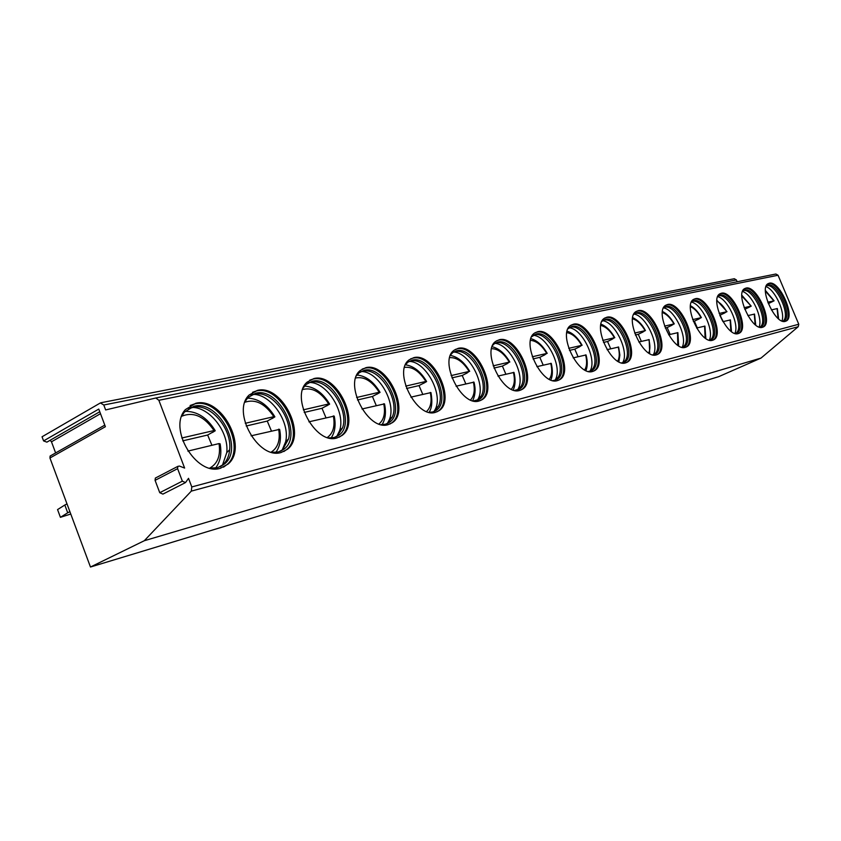 <?xml version="1.0" encoding="UTF-8"?>
<svg xmlns="http://www.w3.org/2000/svg" width="841" height="841" viewBox="0 0 841 841"><rect width="100%" height="100%" fill="white"/><g stroke="black" fill="none" stroke-linecap="round" stroke-linejoin="round"><path stroke-width="1.26" d="M144.305 540.721L761.01 358.077L798.246 326.697L798.771 324.248L778.051 275.249L775.886 274.019L155.816 397.993L158.865 400.295L184.621 468.069L179.448 466.072L177.84 466.366L177.598 468.658L182.35 481.157L185.504 482.597L188.521 478.34L191.79 486.939L191.306 491.123L144.305 540.721L90.471 567.023L49.945 458.009L105.388 426.713L98.765 409.083L43.595 440.915L42.05 436.773L100.384 402.944L103.779 404.994L736.401 279.937L734.298 278.728L100.888 402.755M155.816 397.993L105.64 409.945L103.779 404.994M49.945 458.009L50.124 456.053L51.07 455.517M90.471 567.023L718.656 376.684L761.01 358.077M99.764 411.743L46.886 442.145L43.595 440.915M50.124 440.285L51.48 441.809L55.622 452.942M785.347 321.336L786.135 321.031C795.912 316.962 779.428 280.106 769.263 283.217L768.159 283.638C758.498 287.895 775.434 325.078 785.347 321.336M762.44 327.296L763.323 326.949C773.583 322.587 756.69 284.836 745.967 288.095L744.748 288.568C734.603 293.141 751.991 331.217 762.44 327.296M738.219 333.593L739.197 333.204C749.983 328.526 732.669 289.84 721.326 293.257L719.97 293.782C709.331 298.723 727.181 337.704 738.219 333.593M712.558 340.269L713.652 339.827C725.005 334.781 707.228 295.138 695.244 298.723L693.72 299.322C682.545 304.663 700.9 344.589 712.558 340.269M685.331 347.344L686.561 346.849C698.524 341.393 680.253 300.752 667.565 304.516L665.851 305.199C654.109 310.991 673 351.885 685.331 347.344M656.39 354.87L657.788 354.303C670.393 348.395 651.607 306.713 638.14 310.676L636.217 311.464C623.854 317.761 643.323 359.654 656.39 354.87M625.567 362.892L627.155 362.24C640.453 355.817 621.11 313.062 606.813 317.236L604.626 318.15C591.622 325.025 611.701 367.927 625.567 362.892M592.663 371.449L594.482 370.692C608.527 363.68 588.595 319.832 573.383 324.237L570.881 325.299C557.205 332.836 577.935 376.768 592.663 371.449M557.478 380.595L559.57 379.712C574.403 372.037 553.83 327.075 537.63 331.722L534.75 332.973C520.369 341.267 541.814 386.219 557.478 380.595M519.749 390.413L522.177 389.351C537.851 380.931 516.595 334.834 499.312 339.743L495.969 341.236C480.863 350.403 503.086 396.363 519.749 390.413M479.202 400.957L482.051 399.685C498.597 390.382 476.595 343.16 458.145 348.363L454.224 350.171C438.382 360.347 461.446 407.254 479.202 400.957M435.501 412.321L438.876 410.776C456.327 400.442 433.504 352.137 413.772 357.656L409.147 359.864C392.579 371.238 416.589 418.997 435.501 412.321M388.258 424.61L392.316 422.697C410.671 411.133 386.944 361.84 365.835 367.696L360.305 370.45C343.075 383.233 368.116 431.675 388.258 424.61M337.052 437.93L341.982 435.501C361.188 422.497 336.453 372.374 313.872 378.576L307.175 382.098C289.42 396.563 315.617 445.404 337.052 437.93M281.325 452.416L287.422 449.273C307.354 434.524 281.504 383.832 257.357 390.413L249.125 395.028C231.107 411.512 258.586 460.3 281.325 452.416M220.479 468.237L228.153 464.011C248.516 447.149 221.404 396.384 195.659 403.323L185.388 409.599C167.601 428.49 196.479 476.5 220.479 468.237M184.778 482.965L162.902 494.109L159.748 492.7L155.08 480.348L155.343 478.077L156.121 477.667M775.886 274.019L155.89 397.982M737.158 281.756L736.401 279.937M785.473 321.304C794.798 316.637 778.388 280.537 768.369 283.638L768.012 283.732M783.497 321.052L782.771 321.241M766.309 285.814L767.896 285.025C777.547 282.05 793.179 317.004 783.896 320.873M782.992 321.199L783.686 320.547C790.445 313.893 775.865 283.564 766.876 285.604L766.561 285.656M781.951 320.957C785.494 312.379 774.855 289.483 765.993 286.613M767.749 302.213L774.088 300.826L768.306 303.654M771.376 309.919L777.336 308.552L778.629 318.897M762.608 327.244C772.48 322.366 755.649 285.278 745.063 288.526L744.621 288.642M760.569 326.991L759.707 327.202M742.782 290.87L744.579 289.956C754.766 286.834 770.777 322.639 761.031 326.781M760.096 327.138L760.916 326.361C767.907 319.244 753 288.442 743.581 290.534L743.223 290.597M759.087 327.002C763.113 318.171 751.896 294.108 742.529 291.48M748.08 307.711L744.758 309.299M748.101 307.753L751.202 306.145L741.815 296.011M744.138 307.69L750.929 306.113M755.733 325.078L754.535 314.082L747.859 315.606M738.451 333.53C748.9 328.4 731.628 290.292 720.411 293.698L719.896 293.835M736.327 333.267L735.307 333.509M717.888 296.232L719.917 295.159C730.682 291.89 747.113 328.568 736.863 333.025M735.875 333.414L736.853 332.479C744.085 324.868 728.842 293.604 718.939 295.748L718.54 295.811M734.897 333.393C739.481 324.29 727.644 298.986 717.709 296.621M722.734 321.199L719.822 315.238M723.88 313.336L720.043 315.186M723.912 313.388L726.719 311.727C723.659 306.355 720.369 302.844 716.858 301.183M719.15 313.483L726.719 311.727M731.512 331.606L730.44 319.927L722.976 321.63M712.853 340.174C723.943 334.792 706.198 295.59 694.298 299.165L693.699 299.333M710.656 339.922L709.457 340.195M691.502 301.919L693.804 300.679C705.189 297.251 722.051 334.844 711.265 339.648M710.225 340.058L711.391 338.944C718.866 330.786 703.265 299.081 692.847 301.278L692.406 301.351M709.278 340.153C714.461 330.755 701.972 304.137 691.428 302.087M697.294 327.843L694.372 321.188L693.352 321.42M698.272 319.296L694.372 321.188M698.303 319.349L701.11 317.667C697.799 311.895 694.235 308.237 690.419 306.681M692.669 319.622L701.11 317.667M705.851 338.502L704.937 326.108L696.611 328.011M685.699 347.238C697.483 341.551 679.234 301.215 666.608 304.978L665.893 305.178M683.407 346.986L681.998 347.28M663.496 307.985L666.104 306.523C678.151 302.928 695.486 341.467 684.132 346.66M683.018 347.112L684.395 345.777C692.101 337.02 676.132 304.884 665.178 307.133L664.285 307.312M682.125 347.27C687.917 337.546 674.776 309.656 663.581 307.901M670.161 334.413L667.155 327.548L665.252 328.001M671.139 325.614L667.155 327.548M671.16 325.667L673.946 323.953C670.372 317.772 666.503 313.966 662.361 312.547M664.548 326.129L673.946 323.953M678.634 345.809L677.899 332.658L668.606 334.781M656.842 354.734C669.383 348.731 650.608 307.186 637.173 311.149L636.332 311.391M654.435 354.492L652.805 354.818M633.704 314.45L636.658 312.747C649.441 308.962 667.27 348.479 655.297 354.103M654.109 354.597L655.738 353.01C663.665 343.57 647.307 311.065 635.775 313.357L634.703 313.577M653.31 354.776C659.659 344.642 645.92 315.617 634.061 314.092M641.357 341.383L638.266 334.308L635.354 334.991M642.314 332.321L638.266 334.308M642.345 332.374L645.11 330.639C641.231 324.006 637.036 320.053 632.537 318.802M634.64 333.068L645.11 330.639M649.694 353.556L649.178 339.627L638.824 341.993M626.125 362.723L626.146 362.702C639.465 356.279 620.132 313.546 605.825 317.719L604.837 318.003M623.58 362.492L621.678 362.849M601.946 321.367L605.31 319.37C618.881 315.386 637.236 355.911 624.6 362.019M623.328 362.576L625.262 360.652C633.368 350.476 616.621 317.656 604.479 319.99L603.827 320.095M622.634 362.744C629.594 352.158 615.223 321.966 602.619 320.694M610.724 348.794L607.538 341.499L603.491 342.445M611.659 339.459L607.538 341.499M611.691 339.522L614.414 337.746C610.219 330.629 605.667 326.539 600.758 325.488M602.755 340.447L614.414 337.746M618.881 361.798L619.859 355.049L618.629 347.039L607.076 349.677M593.336 371.238L593.462 371.165C607.517 364.153 587.596 320.326 572.374 324.731L571.228 325.078M590.487 371.081L592.779 368.747L590.119 371.186L588.448 371.417M568.022 328.778L571.859 326.434C586.293 322.229 605.205 363.796 591.864 370.46L590.13 371.186M592.779 368.747C601.042 357.751 583.885 324.7 571.102 327.054L569.557 327.391M589.909 371.238C597.552 360.158 582.498 328.736 569.084 327.738M578.061 356.7L574.792 349.152L569.462 350.403M578.986 347.06L574.792 349.152M579.018 347.123L581.699 345.336C577.136 337.683 572.185 333.457 566.834 332.658M568.705 348.342L581.699 345.336M585.998 370.566C587.638 366.182 587.659 360.968 586.051 354.944L573.173 357.877M558.287 380.342L558.529 380.195C573.373 372.521 552.81 327.58 536.611 332.227L535.265 332.637M555.417 380.164L552.863 380.574M531.701 336.747L536.085 333.993C551.454 329.546 570.976 372.174 556.889 379.47M555.375 380.174L558.109 377.325C566.466 365.425 548.879 332.237 535.423 334.613L533.583 335.023M554.944 380.3L555.018 380.185C563.228 368.442 547.459 335.969 533.215 335.275M543.191 365.131L539.817 357.33L533.036 358.918M544.085 355.186L539.817 357.33M544.116 355.249L546.745 353.43C541.783 345.209 536.379 340.857 530.545 340.363M532.269 356.784L546.745 353.43M550.844 379.932C552.726 375.906 552.863 370.387 551.254 363.386L536.884 366.665M520.726 390.098L521.126 389.856C536.81 381.425 515.554 335.349 498.271 340.269L496.695 340.763M517.751 389.919L519.444 389.099L514.671 390.392M492.721 345.346L494.592 343.496L497.746 342.087C514.145 337.388 534.319 381.078 519.444 389.099M517.856 389.846L521.01 386.408C529.367 373.499 511.349 340.353 497.21 342.718L495.002 343.212M517.499 390.003L517.898 389.32C526.193 376.484 509.709 343.706 494.781 343.359M505.861 374.171L502.382 366.087L493.961 368.064M506.713 363.88L502.382 366.087M506.755 363.953L509.31 362.103C503.896 353.262 497.998 348.784 491.607 348.668M493.162 365.846L509.31 362.103M513.168 389.961C515.396 385.399 515.68 379.554 513.998 372.426L497.946 376.085M480.369 400.568L480.978 400.2C497.536 390.886 475.533 343.696 457.073 348.91L455.223 349.488M477.331 400.379L479.233 399.422L473.567 400.936M450.776 354.66L452.857 352.484L456.558 350.792C474.051 345.809 494.939 390.56 479.233 399.422M477.625 400.19L481.231 396.016C489.462 381.993 471.034 349.089 456.169 351.412L453.52 352.022M477.278 400.39L478.119 398.97C486.35 384.905 469.12 352.043 453.478 352.043M465.809 383.864L462.224 375.485L451.911 377.893M466.618 373.204L462.224 375.485M466.671 373.288L469.131 371.417C463.212 361.882 456.758 357.299 449.746 357.646M451.091 375.601L469.131 371.417M472.684 400.705C475.354 395.196 475.796 389.005 473.998 382.14L456.053 386.219M436.91 411.848L437.783 411.312C455.244 400.957 432.432 352.694 412.7 358.213L410.513 358.918M433.798 411.638L435.985 410.492L432.747 411.974L429.215 412.3M405.509 364.773L407.801 362.24L412.174 360.158C430.876 354.891 452.542 400.652 435.985 410.492M434.355 411.281L438.476 406.129C446.382 390.918 427.564 358.55 412.006 360.778L408.8 361.525M433.998 411.564L435.375 409.125C443.333 393.746 425.43 361.157 409.083 361.409M422.729 394.282L419.018 385.588L406.55 388.5M423.486 383.244L419.018 385.588M423.538 383.338L426.629 381.551L425.882 381.436C419.396 371.154 412.3 366.466 404.584 367.38M405.719 386.114L425.882 381.436M429.078 412.279C431.927 408.169 432.547 401.609 430.96 392.589L410.871 397.152M389.961 424.032L391.202 423.233C409.567 411.68 385.851 362.408 364.742 368.263L362.156 369.115M386.776 423.801L389.341 422.392L385.462 424.232L381.194 424.579M356.5 375.832L358.991 372.889L364.216 370.292C384.232 364.7 406.75 411.396 389.341 422.392M387.68 423.202L392.411 416.737C399.717 400.253 380.563 368.831 364.342 370.902L360.453 371.806M387.27 423.591L389.32 419.754C396.742 402.976 378.177 371.06 361.167 371.533M376.253 405.53L372.416 396.489L357.478 399.98M376.947 394.072L372.416 396.489M377.01 394.166L380.048 392.39L379.217 392.253C372.069 381.131 364.248 376.369 355.732 377.966M356.616 397.488L379.217 392.253M382.066 424.621C385.483 419.123 386.303 412.216 384.505 403.869L361.977 408.989M339.091 437.225L340.847 436.059C360.064 423.055 335.349 372.952 312.757 379.165L309.698 380.185M335.832 436.973L338.912 435.196L334.192 437.52L329.02 437.888M303.275 387.964L305.914 384.579L312.232 381.267C333.646 375.338 357.12 422.813 338.912 435.196M337.22 436.027L342.623 427.722C348.92 409.966 329.556 380.037 312.768 381.867L307.995 382.97M336.694 436.584L339.575 430.739C346.029 412.51 326.834 381.825 309.246 382.497M325.961 417.704L321.987 408.284L304.211 412.437M326.592 405.783L321.987 408.284M326.655 405.898L329.63 404.122L328.694 403.964C320.789 391.906 312.127 387.091 302.697 389.53M303.328 409.84L328.694 403.964M331.154 437.951C335.002 432.169 336.022 424.884 334.224 416.085L308.899 421.825M283.795 451.554L286.276 449.84C306.208 435.091 280.379 384.432 256.221 391.012L252.563 392.263M280.463 451.281L284.258 448.947L278.413 451.964L272.106 452.342M245.236 401.357L247.948 397.551L255.706 393.21C278.592 386.923 303.128 434.913 284.258 448.947M282.534 449.809L288.6 438.886C293.32 419.995 273.966 392.348 256.82 393.777L250.891 395.144M282.145 450.124L285.614 441.84C290.597 421.972 270.266 392.936 252.174 394.44L252.153 394.44M271.391 430.907L267.259 421.078L246.182 426.009M271.916 418.503L267.259 421.078M271.99 418.629L274.881 416.863L273.819 416.673C265.031 403.564 255.401 398.75 244.92 402.229M245.278 423.296L273.819 416.673M275.848 452.405C280.158 446.308 281.42 438.634 279.622 429.362L251.091 435.817M223.475 467.175L226.996 464.6C247.359 447.738 220.268 397.005 194.513 403.953L190.119 405.488M220.069 466.871L224.873 463.696L217.514 467.754L209.766 468.101C217.724 463.601 220.794 455.423 219.017 443.585L220.121 443.827C221.898 453.593 220.374 461.698 215.538 468.143M181.793 438.003L214.024 430.539C204.174 416.242 193.409 411.47 181.719 416.242L184.316 412.143L194.008 406.235C218.397 399.601 244.132 447.643 224.873 463.696M223.138 464.579C226.891 460.942 229.067 456.001 229.667 449.756C232 430.245 213.12 405.94 195.995 406.781L188.479 408.463M222.466 465.178L226.755 452.595C229.225 432.064 209.388 406.55 191.328 407.433L190.308 407.465M211.932 445.288L207.653 435.028L182.728 440.852M212.352 432.348L207.653 435.028M212.437 432.495L215.233 430.75L214.024 430.539M187.879 451.112L219.017 443.585M392.032 417.651L390.918 418.198M66.996 503.864L64.82 505.02L67.711 512.8L60.415 517.32L70.77 514.03M60.415 517.32L57.556 509.593L64.82 505.02M67.711 512.8L69.887 511.654M51.48 441.809L100.489 413.688M191.306 491.123L798.246 326.697M191.79 486.939L798.771 324.248M158.865 400.295L778.051 275.249M177.598 468.658L155.08 480.348M182.35 481.157L159.748 492.7M773.825 300.815L765.415 291.144M778.104 318.455L777.084 308.531M755.144 324.605L754.261 314.061M730.84 331.112L730.135 319.895M705.094 337.977L704.611 326.077M677.762 345.241L677.541 332.626M648.695 352.957C650.24 349.667 650.272 345.209 648.8 339.575M617.736 361.157C619.586 357.751 619.743 353.02 618.209 346.986M584.674 369.893C586.881 366.361 587.186 361.357 585.599 354.87M549.299 379.228C551.917 375.57 552.4 370.261 550.75 363.301M511.36 389.215C514.45 385.441 515.134 379.817 513.43 372.332M470.571 399.938C474.187 396.037 475.123 390.066 473.378 382.024M426.587 411.48C430.823 407.454 432.053 401.115 430.266 392.463M379.018 423.938C383.969 419.796 385.546 413.047 383.738 403.722M327.401 437.436C333.204 433.168 335.191 425.988 333.362 415.906M271.212 452.111C277.993 447.706 280.463 440.064 278.655 429.152M556.437 379.365L555.691 379.564M104.789 425.125L50.124 456.053M177.84 466.366L155.343 478.077M783.686 320.547L782.908 321.22M774.056 300.773L765.415 290.439M760.916 326.361L759.991 327.16M751.171 306.082L741.836 295.233M738.64 333.457L739.197 333.204M736.853 332.479L735.749 333.446M726.992 311.685L716.91 300.321M713.01 340.121L713.652 339.827M711.391 338.944L710.077 340.09M701.405 317.614C698.219 311.906 694.582 307.943 690.503 305.725M685.804 347.196L686.561 346.849M684.395 345.777L682.85 347.154M674.272 323.911C670.845 317.803 666.913 313.661 662.487 311.485M656.895 354.723L657.788 354.303M655.738 353.01L653.888 354.66M645.457 330.587C642.24 324.489 637.993 320.169 632.705 317.614M626.146 362.702L627.155 362.24M604.479 319.99L603.922 320.074M625.262 360.652L623.044 362.65M614.803 337.693C610.839 330.734 606.235 326.213 601 324.153M593.462 371.165L594.482 370.692M590.645 371.028L591.864 370.46M571.102 327.054L570.429 327.16M582.119 345.273C577.851 337.819 572.858 333.12 567.16 331.154M558.529 380.195L559.57 379.712M535.423 334.613L534.624 334.739M558.109 377.325L555.018 380.185M547.207 353.357C542.592 345.399 537.178 340.5 530.965 338.66M521.126 389.856L522.177 389.351M497.21 342.718L496.222 342.865M521.01 386.408L517.898 389.32M509.814 362.029C504.842 353.504 498.955 348.405 492.164 346.734M480.978 400.2L482.051 399.685M456.169 351.412L454.96 351.591M481.231 396.016L478.119 398.97M469.688 371.333C464.306 362.187 457.893 356.889 450.45 355.428M437.783 411.312L438.876 410.776M412.006 360.778L410.492 361.01M438.476 406.129L435.375 409.125M426.513 381.341C420.658 371.533 413.656 366.024 405.488 364.815M391.202 423.233L392.316 422.697M364.342 370.902L362.397 371.186M392.411 416.737L389.32 419.754M379.911 392.137C373.604 381.677 365.982 375.969 357.057 375.012M340.847 436.059L341.982 435.501M312.768 381.867L310.224 382.224M342.623 427.722L339.575 430.739M329.472 403.838C322.66 392.663 314.345 386.744 304.558 386.082M286.276 449.84L287.422 449.273M256.82 393.777L252.174 394.44M288.6 438.886L285.614 441.84M274.702 416.526C267.312 404.563 258.219 398.434 247.422 398.14M226.996 464.6L228.153 464.011M195.995 406.781L191.328 407.433M229.667 449.756L226.755 452.595M215.012 430.371C206.97 417.525 196.973 411.175 185.02 411.344"/></g></svg>
